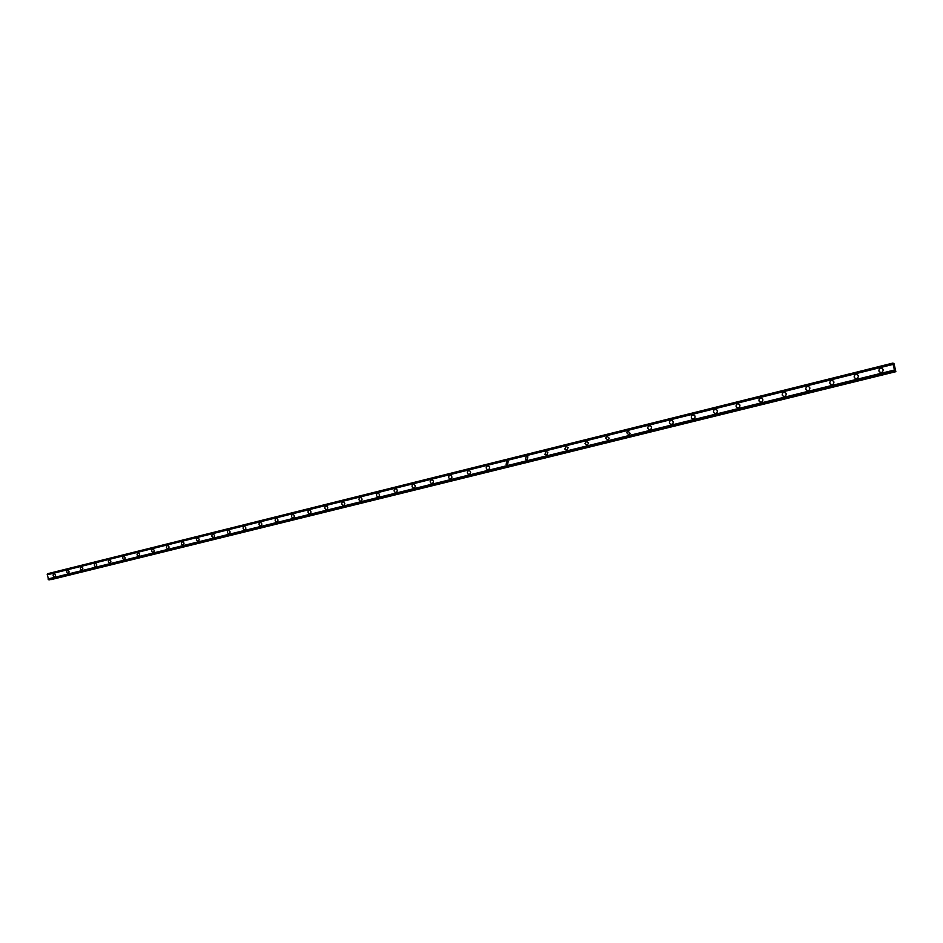 <?xml version="1.0" encoding="UTF-8"?>
<svg xmlns="http://www.w3.org/2000/svg" width="943" height="943" viewBox="0 0 943 943"><rect width="100%" height="100%" fill="white"/><g stroke="black" fill="none" stroke-linecap="round" stroke-linejoin="round"><path stroke-width="1.41" d="M54.6 576.798L54.435 576.821C52.843 575.996 52.69 574.947 53.987 573.686L54.152 573.65C55.743 574.476 55.885 575.525 54.6 576.798L54.435 576.821C52.843 575.996 52.69 574.947 53.987 573.674L54.152 573.65M68.191 573.438L68.026 573.462C66.411 572.637 66.269 571.576 67.578 570.303L67.743 570.279C69.346 571.104 69.499 572.165 68.191 573.438L68.026 573.462C66.411 572.637 66.269 571.576 67.578 570.303L67.743 570.279M81.947 570.032L81.77 570.067C80.143 569.23 80.002 568.169 81.322 566.884L81.499 566.861C83.114 567.698 83.267 568.759 81.947 570.032L81.77 570.067C80.143 569.23 80.002 568.169 81.322 566.884L81.499 566.861M95.868 566.602L95.679 566.625C94.041 565.776 93.899 564.716 95.231 563.431L95.432 563.395C97.058 564.256 97.2 565.317 95.856 566.602L95.679 566.625C94.041 565.776 93.899 564.716 95.231 563.431L95.42 563.407M109.954 563.112L109.753 563.148C108.103 562.287 107.962 561.226 109.317 559.93L109.518 559.906C111.156 560.755 111.298 561.828 109.942 563.112L109.753 563.148C108.115 562.287 107.962 561.226 109.317 559.93L109.518 559.906M124.205 559.588L124.004 559.623C122.342 558.763 122.201 557.678 123.568 556.394L123.781 556.358C125.431 557.23 125.572 558.303 124.205 559.588L124.004 559.623C122.342 558.763 122.201 557.678 123.568 556.394L123.781 556.358M138.633 556.028L138.421 556.052C136.747 555.191 136.605 554.107 137.996 552.798L138.208 552.775C139.882 553.647 140.024 554.732 138.633 556.028L138.421 556.052C136.747 555.191 136.605 554.107 137.996 552.798L138.208 552.775M153.237 552.421L153.025 552.445C151.34 551.572 151.186 550.476 152.589 549.18L152.825 549.144C154.499 550.028 154.64 551.125 153.237 552.421L153.025 552.445C151.34 551.572 151.198 550.476 152.589 549.18L152.825 549.144M168.031 548.767L167.795 548.791C166.098 547.907 165.956 546.81 167.371 545.502L167.618 545.467C169.316 546.362 169.445 547.47 168.031 548.767L167.795 548.791C166.098 547.907 165.956 546.81 167.371 545.502L167.618 545.467M183.001 545.066L182.753 545.101C181.044 544.194 180.903 543.085 182.341 541.777L182.6 541.754C184.298 542.661 184.439 543.769 183.001 545.066L182.753 545.101C181.044 544.194 180.915 543.085 182.341 541.777L182.6 541.754M198.16 541.317L197.9 541.353C196.179 540.433 196.05 539.325 197.488 538.017L197.771 537.981C199.48 538.901 199.61 540.021 198.16 541.317L197.9 541.353C196.179 540.433 196.05 539.325 197.5 538.017L197.771 537.981M213.519 537.522L213.236 537.557C211.503 536.626 211.373 535.518 212.835 534.198L213.13 534.174C214.851 535.105 214.98 536.225 213.519 537.522L213.236 537.557C211.503 536.626 211.373 535.518 212.835 534.198L213.13 534.174M229.055 533.679L228.76 533.714C227.015 532.771 226.898 531.652 228.371 530.343L228.689 530.308C230.41 531.263 230.54 532.382 229.055 533.679L228.76 533.714C227.027 532.771 226.898 531.652 228.371 530.343L228.689 530.308M244.803 529.789L244.485 529.825C242.74 528.87 242.61 527.738 244.107 526.43L244.437 526.394C246.182 527.361 246.3 528.493 244.803 529.789L244.485 529.825C242.74 528.87 242.61 527.738 244.107 526.43L244.437 526.394M260.739 525.852L260.409 525.888C258.653 524.921 258.535 523.778 260.044 522.469L260.398 522.434C262.142 523.424 262.26 524.556 260.739 525.852L260.409 525.888C258.653 524.921 258.535 523.778 260.044 522.469L260.398 522.434M276.888 521.868L276.535 521.903C274.778 520.913 274.661 519.758 276.193 518.461L276.57 518.426C278.315 519.428 278.421 520.571 276.888 521.868L276.535 521.903C274.778 520.901 274.661 519.758 276.193 518.461L276.57 518.426M293.249 517.825L292.86 517.86C291.104 516.847 290.998 515.691 292.542 514.395L292.943 514.359C294.699 515.385 294.794 516.54 293.249 517.825L292.86 517.86C291.104 516.847 290.998 515.691 292.542 514.395L292.955 514.359M309.823 513.723L309.41 513.758C307.642 512.733 307.548 511.566 309.104 510.281L309.552 510.246C311.296 511.295 311.39 512.45 309.823 513.723L309.41 513.758C307.642 512.733 307.548 511.566 309.115 510.281L309.552 510.246M326.62 509.574L326.16 509.609C324.404 508.548 324.321 507.381 325.889 506.108L326.361 506.085C328.105 507.145 328.188 508.312 326.62 509.574L326.16 509.609C324.404 508.548 324.321 507.381 325.889 506.108L326.372 506.085M343.629 505.377L343.134 505.401C341.39 504.316 341.307 503.149 342.898 501.876L343.417 501.853C345.15 502.949 345.221 504.128 343.629 505.377L343.134 505.401C341.39 504.316 341.307 503.149 342.898 501.876L343.417 501.853M360.874 501.11L360.332 501.134C358.599 500.026 358.529 498.847 360.132 497.598L360.697 497.574C362.407 498.706 362.466 499.884 360.874 501.11L360.332 501.134C358.599 500.026 358.529 498.847 360.132 497.598L360.697 497.574M378.343 496.796L377.742 496.808C376.033 495.676 375.986 494.486 377.601 493.26L378.214 493.248C379.911 494.403 379.946 495.582 378.343 496.796L377.754 496.808C376.033 495.676 375.986 494.486 377.601 493.26L378.214 493.248M396.048 492.423L395.388 492.423C393.714 491.256 393.679 490.065 395.294 488.863L395.977 488.863C397.64 490.054 397.663 491.232 396.048 492.423L395.4 492.423C393.714 491.256 393.679 490.065 395.294 488.863L395.977 488.863M414.001 487.991L413.27 487.979C411.619 486.765 411.619 485.574 413.234 484.396L414.001 484.419C415.615 485.645 415.615 486.836 414.001 487.991L413.27 487.979C411.631 486.765 411.619 485.574 413.234 484.396L414.001 484.419M432.2 483.488L431.375 483.453C429.784 482.203 429.808 481.013 431.423 479.881L432.283 479.928C433.839 481.189 433.804 482.38 432.2 483.488L431.375 483.453C429.784 482.203 429.808 481.013 431.423 479.881L432.283 479.928M450.636 478.938L449.705 478.867C448.196 477.571 448.243 476.38 449.858 475.296L450.825 475.378C452.31 476.698 452.239 477.877 450.636 478.938L449.717 478.867C448.196 477.571 448.243 476.38 449.858 475.296L450.825 475.378M469.343 474.317L468.282 474.188C466.868 472.844 466.962 471.665 468.553 470.651L469.649 470.793C471.029 472.148 470.922 473.327 469.343 474.317L468.282 474.188C466.868 472.844 466.962 471.665 468.553 470.651L469.649 470.793M488.309 469.626L487.083 469.425C485.81 468.034 485.94 466.879 487.507 465.948L488.769 466.16C490.006 467.563 489.853 468.718 488.309 469.626L487.083 469.425C485.81 468.034 485.951 466.879 487.507 465.948L488.769 466.16M507.534 464.875L506.132 464.557L506.733 461.162L508.183 461.516L507.534 464.875L506.132 464.557L506.733 461.162L508.183 461.516M527.043 460.054L525.404 459.559L526.229 456.318L527.903 456.86L527.043 460.054L525.416 459.559L526.229 456.318L527.903 456.86M546.822 455.163L544.96 454.408L545.997 451.414L547.907 452.227L546.822 455.163L544.96 454.408L545.997 451.414L547.907 452.227M566.884 450.212L564.81 449.092L566.059 446.428L568.169 447.619L566.884 450.212L564.81 449.092L566.059 446.428L568.158 447.619M587.241 445.179L585.014 443.623L586.405 441.371L588.644 442.998L587.241 445.179L585.014 443.623L586.405 441.371L588.644 442.998M607.893 440.075L605.606 438.082L607.044 436.232L609.343 438.306L607.893 440.075L605.606 438.082L607.044 436.232L609.343 438.306M628.851 434.9L626.588 432.507L627.991 431.034L630.254 433.497L628.851 434.9L626.588 432.507L627.991 431.034L630.254 433.497M650.128 429.643C648.336 429.666 647.605 428.759 647.924 426.92L649.255 425.753C651.083 425.741 651.802 426.672 651.436 428.523L650.128 429.643C648.336 429.666 647.605 428.759 647.924 426.92L649.255 425.753C651.083 425.741 651.802 426.672 651.436 428.523M671.711 424.303C669.754 424.267 669.047 423.277 669.589 421.332L670.827 420.389C672.819 420.437 673.514 421.45 672.925 423.407L671.711 424.303C669.754 424.267 669.047 423.277 669.589 421.332L670.827 420.389C672.819 420.437 673.514 421.45 672.925 423.407M693.624 418.892C691.525 418.798 690.842 417.737 691.584 415.722L692.728 414.944C694.85 415.05 695.521 416.122 694.732 418.162L693.624 418.892C691.525 418.798 690.854 417.737 691.584 415.722L692.728 414.944C694.85 415.05 695.521 416.122 694.732 418.162M715.867 413.399C713.651 413.258 712.991 412.138 713.91 410.064L714.959 409.415C717.21 409.58 717.847 410.7 716.88 412.786L715.867 413.399C713.651 413.258 712.991 412.138 713.91 410.064L714.959 409.415C717.21 409.58 717.847 410.7 716.88 412.786M738.452 407.824C736.118 407.624 735.493 406.48 736.566 404.358L737.532 403.804C739.878 404.017 740.503 405.172 739.383 407.293L738.452 407.824C736.118 407.624 735.493 406.48 736.566 404.358L737.532 403.804C739.878 404.017 740.503 405.172 739.383 407.293M761.378 402.154C758.95 401.93 758.349 400.74 759.551 398.594L760.447 398.111C762.887 398.359 763.488 399.549 762.25 401.706L761.378 402.154C758.95 401.93 758.349 400.74 759.551 398.594L760.447 398.111C762.887 398.359 763.488 399.549 762.25 401.706M784.659 396.402C782.148 396.143 781.558 394.917 782.879 392.748L783.727 392.335C786.25 392.606 786.839 393.832 785.472 396.001L784.659 396.402C782.148 396.143 781.558 394.917 782.879 392.748L783.727 392.335C786.25 392.606 786.839 393.832 785.472 396.001M808.304 390.555C805.723 390.261 805.145 389.023 806.571 386.83L807.361 386.453C809.966 386.76 810.532 388.009 809.07 390.202L808.304 390.555C805.723 390.261 805.145 389.023 806.571 386.83L807.361 386.453C809.966 386.76 810.532 388.009 809.07 390.202M832.327 384.626C829.663 384.308 829.097 383.035 830.63 380.831L831.372 380.489C834.048 380.819 834.614 382.092 833.046 384.308L832.327 384.626C829.663 384.308 829.097 383.035 830.63 380.831L831.372 380.489C834.048 380.819 834.614 382.092 833.046 384.308M856.727 378.591C853.993 378.249 853.439 376.964 855.053 374.736L855.761 374.43C858.507 374.784 859.061 376.068 857.411 378.296L856.727 378.591C853.993 378.249 853.439 376.964 855.053 374.736L855.761 374.43C858.507 374.784 859.061 376.068 857.411 378.296M881.528 372.461C878.723 372.108 878.169 370.799 879.866 368.548L880.538 368.277C883.367 368.642 883.909 369.951 882.165 372.202L881.528 372.461C878.723 372.108 878.169 370.799 879.866 368.548L880.538 368.277C883.355 368.642 883.909 369.951 882.165 372.202M894.388 368.407L894.188 367.617L894.388 368.407M894.624 368.454L894.2 367.629M894.659 368.56L894.447 367.664M894.105 367.016L893.905 366.132M894.259 366.933L893.905 366.238M894.329 367.133L894.082 366.096M894.636 371.012L892.844 363.102L893.563 364.587L894.058 363.774L895.85 371.683L894.872 370.328L894.942 371.53L49.272 579.851M893.681 363.267L893.08 363.42L893.681 363.267M47.728 573.698L892.844 363.102L47.728 573.698L47.303 574.664M51.181 579.379L895.85 371.683M47.209 574.723L892.903 364.316L47.28 574.664L48.623 579.58M894.329 370.269L48.058 579.073M892.915 364.446L47.15 574.829M894.235 370.069L47.963 578.978M892.844 363.149L47.68 573.745M892.856 363.468L47.563 574.004M892.88 363.574L47.551 574.087M894.659 371.118L48.659 579.65M894.801 371.459L48.883 579.862M894.836 371.518L48.953 579.898M895.614 371.577L51.311 579.509M895.661 371.66L51.405 579.544M892.915 364.269L47.256 574.676"/></g></svg>
